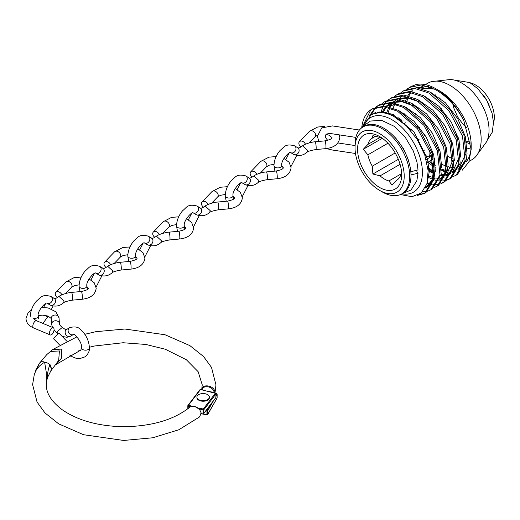 <?xml version="1.0" encoding="UTF-8"?>
<svg xmlns="http://www.w3.org/2000/svg" width="520" height="520" viewBox="0 0 520 520"><rect width="100%" height="100%" fill="white"/><g stroke="black" fill="none" stroke-linecap="round" stroke-linejoin="round"><path stroke-width="0.78" d="M466.746 147.934A38.239 22.081 -120 0 0 470.984 149.091M469.137 161.323L472.017 159.66A44.155 25.493 -120 0 0 475.469 156.917L486.298 142.194A38.239 22.081 -120 0 0 462.007 83.233A38.239 22.081 -120 0 0 450.132 79.547L431.964 81.562A44.155 25.493 -120 0 0 427.863 83.18L425.347 84.63M435.214 94.783A38.239 22.081 -120 0 0 435.162 95.186M435.188 102.947A38.239 22.081 -120 0 0 435.312 104.046M459.01 143.754A38.239 22.081 -120 0 0 459.986 144.423M447.337 155.838A44.155 25.493 -120 0 0 449.943 157.469A44.155 25.493 -120 0 0 452.966 159.048M475.469 156.917A44.155 25.493 -120 0 0 477.659 120.816A44.155 25.493 -120 0 0 449.943 85.365A44.155 25.493 -120 0 0 431.964 81.562M441.571 164.125A44.155 25.493 -120 0 0 446.732 166.29M447.987 166.66A44.155 25.493 -120 0 0 452.556 167.447M462.033 165.425A44.155 25.493 -120 0 0 464.308 163.806M466.024 162.078A44.155 25.493 -120 0 0 471.133 147.167M462.228 170.222L468.865 161.993L471.178 149.247L471.178 145.21A44.155 25.493 -120 0 0 439.953 91.13L438.711 90.415C443.813 93.373 448.669 97.533 453.278 102.895C448.305 97.318 443.014 92.905 437.398 89.655L436.059 88.881A49.666 28.678 -120 0 0 416.15 84.533L411.047 86.528L407.231 88.978M471.178 149.247L463.769 120.523A49.666 28.678 -120 0 0 436.059 88.881M441.668 169.942L446.179 171.685M439.335 90.779A44.155 25.493 -120 0 0 438.75 90.46M431.347 87.562A44.155 25.493 -120 0 0 419.471 88.147M433.836 159.003A44.155 25.493 -120 0 0 434.818 159.776M429.312 161.415L433.667 165.055M428.447 86.456L417.021 87.666M463.769 120.523C456.287 106.398 446.745 96.031 435.143 89.408L421.317 84.962L409.539 87.399M433.498 171.464L427.81 167.421M398.788 117.709L399.035 119.652M428.071 169.65L434.174 173.569M403.254 91.026L404.703 90.188L416.5 87.744L430.339 92.183L450.45 109.948L463.97 135.258L466.563 159.497L457.541 174.382L456.06 175.233L465.088 160.355L462.495 136.103L448.962 110.767L428.87 93.028L415.051 88.582L403.254 91.026L400.926 92.625M453.499 176.417L456.06 175.233M393.64 116.317L393.614 114.79M392.191 114.147L392.171 115.583M396.981 94.647L398.379 93.841L410.163 91.397L424.001 95.843L444.106 113.607L457.639 138.951L460.219 163.183L451.21 178.035L449.787 178.861L458.809 163.982L456.228 139.756L442.709 114.426L422.598 96.655L408.766 92.209L396.981 94.647L394.628 96.265M450.489 178.425L447.824 179.484M428.135 177.307L433.368 179.582M434.466 179.933L438.347 180.785M439.244 180.895L442.637 180.96M443.469 180.889L446.433 180.297M447.2 180.05L449.787 178.861M390.709 98.267L392.041 97.494L403.845 95.049L417.671 99.495L437.762 117.241L451.295 142.552L453.895 166.81L444.873 181.694L443.508 182.481L452.53 167.622L449.95 143.364L436.416 118.027L416.325 100.276L402.487 95.83L390.709 98.267L388.323 99.912M444.184 182.072L441.493 183.138M427.089 183.209L432.068 184.418M432.926 184.522L436.351 184.587M437.151 184.522L440.154 183.917M440.895 183.683L443.508 182.481M387.751 100.399L385.645 102.583M385.171 103.181L383.363 105.95M382.993 106.659L380.796 112.599M384.423 101.894L385.71 101.153L397.501 98.709L411.34 103.155L431.45 120.926L444.977 146.256L447.564 170.475L438.542 185.347L437.236 186.102L446.264 171.217L443.664 146.965L430.151 121.66L410.046 103.903L396.214 99.456L384.423 101.894L382.018 103.558M434.584 187.317L437.236 186.102M378.151 105.515L379.385 104.806L391.163 102.362L405.002 106.808L425.1 124.553L438.633 149.897L441.226 174.148L432.211 189.007L430.95 189.735L439.972 174.869L437.398 150.638L423.878 125.294L403.774 107.523L389.935 103.077L378.151 105.515L375.719 107.198M422.403 191.874L427.603 191.165M428.279 190.951L430.95 189.735M370.955 114.712L375.888 107.432M376.402 106.958L378.775 105.17M375.193 107.653L369.681 115.544M371.872 109.142L373.048 108.466L384.839 106.022L398.671 110.468L418.769 128.213L432.302 153.517L434.902 177.775L425.887 192.66L424.684 193.349L433.706 178.477L431.106 154.213L417.573 128.888L397.488 111.15L383.663 106.704L371.872 109.142L370.812 109.805A49.666 28.678 -120 0 0 361.731 127.809M425.276 192.992L418.691 194.766M417.241 195.475L424.684 193.349M401.999 193.85A43.036 24.843 -120 0 0 421.974 166.335A43.036 24.843 -120 0 0 391.976 119.749A43.036 24.843 -120 0 0 363.24 126.737M362.44 127.309L371.274 114.53L379.087 112.612C383.747 112.411 388.681 113.685 393.881 116.441L406.393 125.853L417.203 139.425L424.801 155.136L428.155 170.716L426.868 183.95L421.187 193.031L411.95 196.722L400.446 194.552M370.812 109.805L361.972 127.627M382.382 191.997L379.626 190.405L382.382 191.997A38.669 22.328 -120 0 0 401.713 193.915L402.994 193.174A38.669 22.328 -120 0 0 408.922 162.188A38.669 22.328 -120 0 0 383.663 128.115A38.669 22.328 -120 0 0 364.325 126.198L363.044 126.939A38.669 22.328 -120 0 0 355.037 144.638L355.037 147.823A34.769 20.072 -120 0 0 379.626 190.405A34.769 20.072 -120 0 0 404.209 176.208A34.769 20.072 -120 0 0 379.626 133.627A34.769 20.072 -120 0 0 355.037 147.823M401.713 193.915A38.669 22.328 -120 0 0 407.641 162.929A38.669 22.328 -120 0 0 382.382 128.85A38.669 22.328 -120 0 0 363.044 126.939M379.626 187.48A31.187 18.005 -120 0 0 401.674 174.746A31.187 18.005 -120 0 0 379.626 136.552L379.626 136.552A31.187 18.005 -120 0 0 357.572 149.285A31.187 18.005 -120 0 0 379.626 187.48M375.654 136.22L372.281 138.171L372.879 135.629L380.075 137.475A24.323 14.04 -120 0 1 382.2 138.216M372.281 138.171A24.323 14.04 -120 0 0 367.874 144.437L379.984 137.442M387.946 143.24L367.874 154.823L363.279 149.285L367.874 144.437M367.874 154.823A24.323 14.04 -120 0 0 372.281 166.179L395.181 152.952M400.082 164.32L380.075 175.87L372.879 174.025L372.281 166.179M380.075 175.87A24.323 14.04 -120 0 0 384.475 179.075A24.323 14.04 -120 0 0 388.882 180.953L401.122 173.888M401.394 121.427A24.323 14.04 60 0 1 403.156 120.887M404.027 123.643L405.45 122.824M415.772 113.542A24.323 14.04 -120 0 0 414.928 113.763M424.736 154.941A24.323 14.04 -120 0 0 425.49 155.395A24.323 14.04 -120 0 0 429.442 157.144M423.443 87.055A44.155 25.493 -120 0 0 422.234 88.809M418.912 107.51A44.155 25.493 -120 0 0 418.984 108.245M489.229 105.248A30.986 17.888 -120 0 0 483.587 95.478M493.519 123.364L494 120.933A26.228 15.145 -120 0 0 475.761 85.098A26.228 15.145 -120 0 0 472.387 83.505L470.048 82.706M401.583 172.393L401.076 173.992A24.323 14.04 -120 0 1 396.675 180.258L392.074 185.107L388.882 180.953M439.985 154.596A24.323 14.04 -120 0 0 440.654 153.667M411.821 129.311L410.384 130.143M417.495 126.614A24.323 14.04 60 0 1 424.899 135.96M417.644 140.147L419.075 139.321M424.548 150.053L423.156 150.859M429.78 150.462A24.323 14.04 60 0 1 429.299 157.697L431.308 154.843M426.166 159.51L429.299 157.697M420.017 127.946L417.3 126.38M401.895 119.899L401.024 121.134M401.122 119.32L399.711 120.14M382.31 138.294L363.279 149.285M398.326 159.328L372.879 174.025M371.924 114.198L381.882 111.742L392.73 114.38L414.161 132.178L427.544 159.048L429.221 172.088L427.206 182.78M374.881 113.12L375.421 112.599M399.555 110.962L413.978 121.231L426.127 136.89L433.726 154.837L435.396 171.561M433.615 179.004L427.329 186.856L425.23 187.915M378.632 112.619L379.158 111.833M385.749 106.112L397.085 104.578M405.808 107.257L420.238 117.501L432.413 133.172L440.024 151.125L441.721 167.856M382.941 112.769L386.23 107.029M386.893 106.269L390.696 103.148L386.224 106.171M391.996 102.44L403.039 100.854M412.106 103.584L426.543 113.848L438.724 129.519L446.362 147.505L448.058 164.262M446.037 172.412L439.673 179.875M387.777 113.848L389.714 107.861M390.15 106.971L392.457 103.395M393.14 102.596L396.857 99.515M398.203 98.774L408.98 97.117M418.379 99.892L432.854 110.188L445.068 125.892L452.712 143.936L454.382 160.719M452.257 169.072L446.407 176.04M444.704 176.969L440.271 178.185M439.212 178.275L434.863 178.009M433.81 177.808L428.226 175.936M393.289 116.129L393.38 114.68M424.548 96.148L439.082 106.438L451.347 122.194L459.03 140.29L460.714 157.138M458.451 165.796L452.263 172.757M450.938 173.446L446.57 174.629M445.471 174.72L441.175 174.441M434.194 172.224L427.96 168.61M399.809 120.081L399.64 118.274M430.84 92.463L445.425 102.804L457.717 118.625L465.4 136.78L467.044 153.68M464.678 162.396L458.556 169.202M455.026 170.638L452.887 171.041M451.731 171.139L447.493 170.872M446.349 170.658L441.701 169.169M435.513 165.874L435.012 165.542M433.596 164.554L429.533 161.285M405.932 115.252L405.873 114.556M406.913 101.049L408.343 97.052M408.889 95.927L410.429 93.385M411.86 91.591L412.925 90.499M373.887 113.406L374.374 112.97M434.025 168.201L431.977 180.186L425.054 188.227M377.559 112.684L378.079 111.969M432.113 184.223L426.004 186.303M381.732 112.645L385.476 106.906M392.347 102.486L402.24 101.816L413.322 105.853M446.693 162.708L444.737 172.842L439.719 179.758M386.438 113.458L388.661 107.569M389.135 106.71L391.677 103.272M392.45 102.499L396.812 99.509M398.528 98.813L408.063 98.046L418.769 101.699M452.998 159.861L446.01 176.215M428.675 177.743L428.116 177.528M391.755 115.388L391.898 114.023M393.185 107.952L394.862 103.916M395.363 103.025L397.878 99.638M398.678 98.833L402.616 96.025M459.297 156.975L452.29 172.686M450.84 173.686L446.303 175.422M445.192 175.604L440.947 175.617M434.161 173.869L428.162 170.781M397.982 118.924L397.878 117.13M465.575 154.284L458.569 169.169M454.11 171.464L452.615 171.841M451.451 172.029L447.259 172.055M446.141 171.906L441.623 170.742M435.565 167.875L435.234 167.674M433.894 166.836L427.901 162.227M404.131 113.913L404.112 113.419M405.665 100.568L407.141 96.974M407.849 95.674L409.292 93.535M411.112 91.494L411.691 90.961M417.034 87.796L434.499 89.063M363.142 126.88L364.371 125.249L370.487 121.037L381.576 120.335L394.121 126.269L405.353 137.449L413.27 150.872L416.936 161.954L418.022 169.936L411.372 171.594M411.379 174.785L418.035 173.238L416.891 171.6M66.969 329.271C66.625 330.155 65.091 329.524 62.368 327.379L56.947 331.87L57.538 333.509M70.759 336.05A3.9 3.308 -120.2 0 1 70.577 336.167A3.9 3.308 -120.2 0 1 70.382 336.265A3.9 3.308 -120.2 0 1 70.297 336.31A3.9 3.308 -120.2 0 1 65.63 334.243A3.9 3.308 -120.2 0 1 66.645 329.433L69.602 327.711A3.9 3.308 -120.2 0 1 69.791 327.606M52.429 327.392L51.695 324.454A3.9 3.185 -4.1 0 1 51.669 324.207A3.9 3.185 -4.1 0 1 51.662 324.019A3.9 3.185 -4.1 0 1 55.276 320.756A3.9 3.185 -4.1 0 1 59.41 323.382C59.319 324.571 60.281 325.891 62.302 327.327M54.067 329.531A3.9 1.866 112.7 0 0 53.287 327.75A3.9 1.866 112.7 0 0 50.837 329.199A3.9 1.866 112.7 0 0 49.498 333.164A3.9 1.866 112.7 0 0 50.277 334.945A3.9 1.866 112.7 0 0 52.728 333.496A3.9 1.866 112.7 0 0 54.067 329.531M66.736 341.101L59.261 333.437A3.9 0.533 135.7 0 0 57.752 334.295A3.9 0.533 135.7 0 0 54.841 337.084A3.9 0.533 135.7 0 0 53.677 338.878L59.592 344.942M86.879 286.559L88.413 288.204C87.815 288.028 90.409 289.523 81.367 291.486L71.559 292.409A3.9 0.52 84.6 0 1 72.222 294.469A3.9 0.52 84.6 0 1 72.559 298.506A3.9 0.52 84.6 0 1 72.293 300.17C67.613 300.957 64.656 301.841 63.407 302.835L64.123 301.106L58.975 296.413C56.141 298.512 54.405 299.091 53.768 298.161M53.976 298.259A3.9 3.237 120.2 0 1 54.061 298.305A3.9 3.237 120.2 0 1 54.951 303.206A3.9 3.237 120.2 0 1 50.388 305.168A3.9 3.237 120.2 0 1 50.212 305.091A3.9 3.237 120.2 0 1 50.134 305.038A3.9 3.237 120.2 0 1 50.05 304.993M72.293 300.17A3.9 0.52 84.6 0 1 72.287 300.17L82.102 299.253A3.9 0.52 84.6 0 0 82.368 297.583A3.9 0.52 84.6 0 0 82.03 293.553A3.9 0.52 84.6 0 0 81.367 291.486M61.848 294.879A3.9 2.788 -136.2 0 0 59.066 291.986A3.9 2.788 -136.2 0 0 55.861 292.325A3.9 2.788 -136.2 0 0 55.263 293.937A3.9 2.788 -136.2 0 0 57.369 297.557M156.546 236.087C159.178 234.104 166.303 232.225 169 232.167A3.9 0.52 84.6 0 1 169 232.161A3.9 0.52 84.6 0 1 169.663 234.228A3.9 0.52 84.6 0 1 170.001 238.258A3.9 0.52 84.6 0 1 169.734 239.928C165.055 240.708 162.097 241.592 160.849 242.587L161.564 240.858L156.423 236.165C153.582 238.264 151.847 238.849 151.209 237.913M151.417 238.011A3.9 3.237 120.2 0 1 151.502 238.056A3.9 3.237 120.2 0 1 152.392 242.957A3.9 3.237 120.2 0 1 147.829 244.927A3.9 3.237 120.2 0 1 147.66 244.842A3.9 3.237 120.2 0 1 147.576 244.797A3.9 3.237 120.2 0 1 147.492 244.744M169.734 239.928L179.543 239.005A3.9 0.52 84.6 0 0 179.81 237.341A3.9 0.52 84.6 0 0 179.472 233.305A3.9 0.52 84.6 0 0 178.815 231.244L169 232.161M159.289 234.631A3.9 2.788 -136.2 0 0 156.507 231.738A3.9 2.788 -136.2 0 0 153.303 232.083A3.9 2.788 -136.2 0 0 152.704 233.688A3.9 2.788 -136.2 0 0 154.81 237.308M135.597 256.438L137.131 258.076C136.539 257.907 139.133 259.402 130.091 261.365L120.283 262.288A3.9 0.52 84.6 0 1 120.283 262.288A3.9 0.52 84.6 0 1 120.939 264.349A3.9 0.52 84.6 0 1 121.277 268.385A3.9 0.52 84.6 0 1 121.01 270.049C116.337 270.829 113.373 271.719 112.132 272.708L112.84 270.985L107.698 266.292C104.865 268.385 103.129 268.97 102.492 268.034M102.7 268.138A3.9 3.237 120.2 0 1 102.778 268.183A3.9 3.237 120.2 0 1 103.669 273.084A3.9 3.237 120.2 0 1 99.106 275.048A3.9 3.237 120.2 0 1 98.937 274.963A3.9 3.237 120.2 0 1 98.852 274.918A3.9 3.237 120.2 0 1 98.774 274.872M121.01 270.049L130.819 269.126A3.9 0.52 84.6 0 0 131.092 267.462A3.9 0.52 84.6 0 0 130.748 263.425A3.9 0.52 84.6 0 0 130.091 261.365M110.572 264.752A3.9 2.788 -136.2 0 0 107.783 261.859A3.9 2.788 -136.2 0 0 104.578 262.204A3.9 2.788 -136.2 0 0 103.981 263.815A3.9 2.788 -136.2 0 0 106.087 267.436M233.038 196.19L234.578 197.834C233.981 197.659 236.574 199.154 227.533 201.117L217.724 202.04A3.9 0.52 84.6 0 1 218.381 204.1A3.9 0.52 84.6 0 1 218.725 208.136A3.9 0.52 84.6 0 1 218.452 209.8C213.779 210.581 210.815 211.471 209.573 212.459L210.288 210.737L205.14 206.044C202.306 208.143 200.571 208.722 199.933 207.792M200.142 207.889A3.9 3.237 120.2 0 1 200.219 207.935A3.9 3.237 120.2 0 1 201.117 212.836A3.9 3.237 120.2 0 1 196.547 214.799A3.9 3.237 120.2 0 1 196.378 214.714A3.9 3.237 120.2 0 1 196.294 214.669A3.9 3.237 120.2 0 1 196.216 214.624M218.452 209.8L228.261 208.878A3.9 0.52 84.6 0 0 228.534 207.214A3.9 0.52 84.6 0 0 228.196 203.177A3.9 0.52 84.6 0 0 227.533 201.117M208.013 204.503A3.9 2.788 -136.2 0 0 205.225 201.611A3.9 2.788 -136.2 0 0 202.026 201.955A3.9 2.788 -136.2 0 0 201.422 203.567A3.9 2.788 -136.2 0 0 203.535 207.188M281.762 166.062L283.296 167.707C282.698 167.537 285.292 169.033 276.257 170.995L266.442 171.919A3.9 0.52 84.6 0 1 267.105 173.979A3.9 0.52 84.6 0 1 267.442 178.016A3.9 0.52 84.6 0 1 267.176 179.68C262.502 180.459 259.538 181.344 258.291 182.338L259.006 180.615L253.864 175.922C251.024 178.016 249.288 178.6 248.658 177.665M248.859 177.769A3.9 3.237 120.2 0 1 248.944 177.814A3.9 3.237 120.2 0 1 249.834 182.708A3.9 3.237 120.2 0 1 245.271 184.678A3.9 3.237 120.2 0 1 245.102 184.594A3.9 3.237 120.2 0 1 245.018 184.548A3.9 3.237 120.2 0 1 244.94 184.496M267.176 179.68L276.985 178.756A3.9 0.52 84.6 0 0 277.251 177.093A3.9 0.52 84.6 0 0 276.913 173.056A3.9 0.52 84.6 0 0 276.257 170.995M256.737 174.382A3.9 2.788 -136.2 0 0 253.948 171.489A3.9 2.788 -136.2 0 0 250.744 171.834A3.9 2.788 -136.2 0 0 250.146 173.446A3.9 2.788 -136.2 0 0 252.252 177.06M326.072 134.42L328.738 135.109L332.02 137.585C331.422 137.41 334.016 138.905 324.974 140.868L315.166 141.791A3.9 0.52 84.6 0 1 315.822 143.852A3.9 0.52 84.6 0 1 316.167 147.888A3.9 0.52 84.6 0 1 315.9 149.552C311.22 150.339 308.262 151.222 307.014 152.217L307.73 150.488L302.582 145.795C299.748 147.894 298.012 148.473 297.375 147.544M297.583 147.641A3.9 3.237 120.2 0 1 297.668 147.687A3.9 3.237 120.2 0 1 298.558 152.588A3.9 3.237 120.2 0 1 293.989 154.55A3.9 3.237 120.2 0 1 293.82 154.472A3.9 3.237 120.2 0 1 293.742 154.421A3.9 3.237 120.2 0 1 293.657 154.375M315.9 149.552A3.9 0.52 84.6 0 1 315.894 149.552L325.709 148.636A3.9 0.52 84.6 0 0 325.975 146.965A3.9 0.52 84.6 0 0 325.637 142.935A3.9 0.52 84.6 0 0 324.974 140.868M305.454 144.261A3.9 2.788 -136.2 0 0 302.666 141.369A3.9 2.788 -136.2 0 0 299.468 141.707A3.9 2.788 -136.2 0 0 298.864 143.319A3.9 2.788 -136.2 0 0 300.976 146.939M46.917 379.632L47.34 377.442C47.574 372.164 48.477 367.906 50.057 364.663L51.513 368.557L50.817 370.942L58.682 360.412L59.41 350.935L50.252 351.507M33.93 375.063L39.351 363.402L41.386 361.797L43.173 361.686L48.75 363.435L51.467 368.628L50.772 371.007L47.522 377.526L46.547 381.582L46.3 372.444L44.636 362.271C40.723 364.357 37.557 367.582 35.133 371.95M213.337 401.005L207.727 410.8L207.721 414.369L217.094 398.001L217.133 394.16L217.126 397.891A0.624 0.358 0.1 0 0 217.113 397.82M89.356 347.282L94.367 346.021L123.117 342.745L145.88 344.454L165.321 349.245L186.394 359.762L198.146 371.703L202.241 384.852L201.689 389.76M201.695 389.74C202.118 383.266 214.506 385.476 214.91 392.125L214.916 392.788M208.228 391.339L214.097 392.464C213.733 386.418 202.508 384.293 202.118 390.175M215.69 393.276L216.703 393.471L217.119 394.322M214.097 392.464A0.624 0.338 -6.5 0 0 214.91 392.125M35.614 370.286L39.397 363.331L46.794 354.588L52.715 349.563L61.373 349.109L61.594 357.981L56.147 364.624M34.522 373.132L32.604 384.605L37.056 402.051L44.967 412.913L58.669 423.846L83.531 434.72L123.669 440.453L152.737 437.781L178.874 429.741L199.485 416.975L201.221 413.049L198.887 407.934L203.3 409.058L215.339 393.276L200.493 389.512L188.455 405.288L191.561 406.075A80.873 46.586 -179.9 0 1 190.886 406.647L191.016 406.575C194.006 406.088 196.365 406.647 198.094 408.259L198.159 408.571A88.764 51.129 0.1 0 0 198.887 407.934M198.159 408.571C195.734 406.582 193.31 405.938 190.886 406.647M191.561 406.075L189.891 407.128C173.966 419.854 151.756 426.387 123.253 426.725C98.267 426.153 77.993 420.543 62.445 409.903C51.532 401.739 46.157 393.309 46.325 384.625L46.566 381.453M203.866 413.276L215.904 397.501L215.911 393.933L203.873 409.708L203.671 413.673L215.826 397.735A0.624 0.468 37.3 0 1 215.625 397.872M201.221 413.049L201.084 413.472L201.221 413.049M201.103 413.478L203.047 413.972L203.053 409.897L199.251 408.928M203.833 413.387L203.047 413.972M200.538 413.849A0.624 0.377 -173.2 0 1 200.902 414.251L200.902 414.251A0.624 0.377 -173.2 0 1 200.805 414.421M197.028 396.442A6.24 3.595 -179.9 0 1 203.749 393.562A6.24 3.595 -179.9 0 1 209.385 397.144A6.24 3.595 -179.9 0 1 209.274 397.826A6.24 3.595 -179.9 0 1 202.553 400.712A6.24 3.595 -179.9 0 1 196.911 397.124A6.24 3.595 -179.9 0 1 197.028 396.442M209.372 397.397A6.24 3.595 -179.9 0 1 209.385 397.651A6.24 3.595 -179.9 0 1 209.274 398.333A6.24 3.595 -179.9 0 1 202.547 401.213A6.24 3.595 -179.9 0 1 196.911 397.631A6.24 3.595 -179.9 0 1 196.931 397.378M465.537 140.875A30.277 17.485 -120 0 0 470.646 142.064M440.81 98.722A30.277 17.485 -120 0 0 440.713 99.554M441.272 108.667A30.277 17.485 -120 0 0 441.727 110.689M456.203 134.901A30.277 17.485 -120 0 0 457.821 136.285M53.287 327.75L36.621 320.781A3.9 1.866 112.7 0 0 34.171 322.231A3.9 1.866 112.7 0 0 32.831 326.19A3.9 1.866 112.7 0 0 33.611 327.971C28.717 325.819 26.182 322.654 26 318.468L27.995 313.027L31.382 310.115M51.279 318.669A3.9 3.185 -4.1 0 1 51.259 318.481A3.9 3.185 -4.1 0 1 51.252 318.292A3.9 3.185 -4.1 0 1 55.036 315.022A3.9 3.185 -4.1 0 1 59.033 317.928A3.9 3.185 -4.1 0 1 59.04 318.117M70.577 336.167L73.463 334.484A3.9 3.308 -120.2 0 1 73.333 334.549A3.9 3.308 -120.2 0 1 68.64 332.631A3.9 3.308 -120.2 0 1 69.602 327.711L70.109 327.438C79.651 325.605 79.684 329.517 83.635 332.663C87.288 337.396 89.2 342.491 89.362 347.938C89.726 350.701 88.413 353.62 85.41 356.694L79.612 358.676L75.959 358.235L72.345 356.766L69.674 354.998M73.502 334.457L73.424 334.484C73.541 332.663 82.537 341.946 81.569 347.925A3.9 2.243 0.1 0 0 83.817 349.966A3.9 2.243 0.1 0 0 87.978 349.654A3.9 2.243 0.1 0 0 88.582 349.284A3.9 2.243 0.1 0 0 89.362 347.938M79.131 284.824L74.282 285.688L71.442 287.358A3.9 2.788 -136.2 0 0 72.04 285.753A3.9 2.788 -136.2 0 0 69.641 281.938A3.9 2.788 -136.2 0 0 65.819 281.964L55.861 292.325M50.863 296.445A3.9 3.237 120.2 0 1 50.947 296.491A3.9 3.237 120.2 0 1 51.811 301.444A3.9 3.237 120.2 0 1 47.099 303.271A3.9 3.237 120.2 0 1 47.021 303.225L47.021 303.225C46.13 301.535 36.953 311.019 38.148 316.284L38.526 318.767M33.8 318.507A3.9 2.243 0.1 0 0 38.148 316.284M42.945 323.421L47.177 317.551A3.9 1.268 -152.8 0 0 45.526 315.374M176.572 224.575L171.724 225.446L168.883 227.117A3.9 2.788 -136.2 0 0 169.481 225.505A3.9 2.788 -136.2 0 0 167.083 221.689A3.9 2.788 -136.2 0 0 163.261 221.715L153.303 232.083M148.304 236.197A3.9 3.237 120.2 0 1 148.388 236.243A3.9 3.237 120.2 0 1 149.253 241.196A3.9 3.237 120.2 0 1 144.547 243.029A3.9 3.237 120.2 0 1 144.463 242.977L144.463 242.977C143.572 241.286 134.394 250.77 135.59 256.035L135.967 258.518M128.758 261.489L127.797 256.029A3.9 2.243 0.1 0 0 129.038 257.673A3.9 2.243 0.1 0 0 129.747 257.972A3.9 2.243 0.1 0 0 135.59 256.035M127.849 254.696L123.006 255.567L120.159 257.238A3.9 2.788 -136.2 0 0 120.757 255.625A3.9 2.788 -136.2 0 0 118.365 251.817A3.9 2.788 -136.2 0 0 114.537 251.836L104.578 262.204M99.587 266.325A3.9 3.237 120.2 0 1 99.665 266.37A3.9 3.237 120.2 0 1 100.529 271.317A3.9 3.237 120.2 0 1 95.823 273.15A3.9 3.237 120.2 0 1 95.739 273.104L95.739 273.104C94.848 271.408 85.677 280.891 86.873 286.163L87.249 288.639M80.034 291.616L79.073 286.15A3.9 2.243 0.1 0 0 80.32 287.794A3.9 2.243 0.1 0 0 81.029 288.1A3.9 2.243 0.1 0 0 86.873 286.163M225.29 194.447L220.447 195.319L217.6 196.989A3.9 2.788 -136.2 0 0 218.205 195.377A3.9 2.788 -136.2 0 0 215.806 191.568A3.9 2.788 -136.2 0 0 211.978 191.588L202.026 201.955M197.028 206.076A3.9 3.237 120.2 0 1 197.106 206.122A3.9 3.237 120.2 0 1 197.971 211.068A3.9 3.237 120.2 0 1 193.264 212.901A3.9 3.237 120.2 0 1 193.18 212.856L193.18 212.856C192.29 211.159 183.118 220.649 184.314 225.914L184.691 228.391M177.476 231.368L176.52 225.901A3.9 2.243 0.1 0 0 177.762 227.552A3.9 2.243 0.1 0 0 178.471 227.851A3.9 2.243 0.1 0 0 184.314 225.914M274.014 164.327L269.165 165.198L266.325 166.868A3.9 2.788 -136.2 0 0 266.923 165.256A3.9 2.788 -136.2 0 0 264.524 161.447A3.9 2.788 -136.2 0 0 260.702 161.466L250.744 171.834M245.745 175.948A3.9 3.237 120.2 0 1 245.83 175.994A3.9 3.237 120.2 0 1 246.694 180.947A3.9 3.237 120.2 0 1 241.989 182.78A3.9 3.237 120.2 0 1 241.904 182.734L241.904 182.734C241.014 181.038 231.836 190.522 233.031 195.786L233.409 198.269M226.2 201.247L225.238 195.78A3.9 2.243 0.1 0 0 226.48 197.425A3.9 2.243 0.1 0 0 227.194 197.73A3.9 2.243 0.1 0 0 233.031 195.786M317.512 135.213L315.042 136.74A3.9 2.788 -136.2 0 0 315.647 135.129A3.9 2.788 -136.2 0 0 313.248 131.32A3.9 2.788 -136.2 0 0 309.419 131.345L299.468 141.707M294.469 145.828A3.9 3.237 120.2 0 1 294.554 145.873A3.9 3.237 120.2 0 1 295.412 150.82A3.9 3.237 120.2 0 1 290.706 152.653A3.9 3.237 120.2 0 1 290.628 152.607L290.622 152.607C289.738 150.917 280.56 160.401 281.756 165.666L282.132 168.149M274.918 171.119L273.962 165.653A3.9 2.243 0.1 0 0 275.204 167.303A3.9 2.243 0.1 0 0 275.912 167.603A3.9 2.243 0.1 0 0 281.756 165.666M203.392 413.92L206.934 414.596L206.934 411.028L205.849 410.82M217.1 394.433L215.956 396.428M206.44 410.046L207.136 410.176L209.528 405.997M215.956 394.765L216.703 393.471M216.899 398.34A0.624 0.488 -150.2 0 0 217.042 398.197L207.669 414.563A0.624 0.488 -150.2 0 0 207.721 414.369A0.624 0.358 0.1 0 1 206.934 414.596L207.123 414.765A0.624 0.488 -150.2 0 0 207.669 414.563A0.624 0.624 0 0 1 207.012 414.869L201.019 413.725M207.136 410.176L206.934 411.028A0.624 0.358 -179.9 0 0 207.727 410.8A0.624 0.488 -150.2 0 0 207.136 410.176M203.873 409.708A0.624 0.358 -179.9 0 1 203.053 409.897L203.3 409.058A0.624 0.468 37.3 0 1 203.873 409.708M190.495 406.705L188.201 406.126L188.201 408.493M187.824 408.779L187.831 405.795A0.624 0.358 -179.9 0 0 188.201 406.126L188.455 405.288A0.624 0.468 37.3 0 0 187.961 405.418A0.624 0.624 0 0 0 187.831 405.795A0.624 0.358 -179.9 0 1 187.883 405.652A0.624 0.468 37.3 0 1 187.961 405.418L199.992 389.643A0.624 0.468 37.3 0 1 200.493 389.512L200.642 389.415A0.624 0.624 0 0 0 199.992 389.643A0.624 0.468 37.3 0 0 199.921 389.876M200.733 389.571L215.339 393.276A0.624 0.468 37.3 0 1 215.911 393.933A0.624 0.358 -179.9 0 0 215.963 393.79A0.624 0.624 0 0 0 215.488 393.185L215.586 393.393M215.716 393.504A0.624 0.358 -179.9 0 1 215.963 393.79L215.956 397.358A0.624 0.358 0.1 0 1 215.904 397.501A0.624 0.468 37.3 0 1 215.826 397.735A0.624 0.624 0 0 0 215.904 397.215M409.091 116.916L408.434 117.299M424.132 85.332L419.309 88.12M434.551 158.392L433.791 158.828M432.601 159.517L426.978 162.76M372.56 113.828L371.274 114.53M427.329 186.856L425.782 187.811M390.65 103.142L389.896 103.538M396.793 99.509L396.227 99.801M355.869 137.397L329.661 133.406L326.541 134.069L325.605 134.972L325.546 137.657L327.711 140.381M337.89 142.948L355.037 145.548M393.172 135.577L395.837 138.236L403.39 148.584L407.882 158.496L409.305 163.54M418.035 173.238L416.832 180.694L411.067 189.969L401.785 193.869M359.411 130.039L332.469 125.918L321.744 127.907L317.46 136.162L318.708 141.459M326.352 148.564L332.215 149.994L355.491 153.498M51.669 324.207L51.259 318.481L48.029 316.043L42.393 315.114L38.175 315.666M78.669 350.844L80.672 350.5L81.569 347.925M54.028 330.155L58.143 333.99M62.205 336.459L66.995 337.279L70.297 336.31M41.431 307.339L48.204 307.97L55.887 311.786L59.033 317.928L59.436 323.512M36.621 320.781C34.281 319.391 33.339 318.624 33.794 318.481M33.611 327.971L50.277 334.945M89.063 278.915L94.231 282.769L96.206 288.217C95.29 294.613 90.584 298.292 82.102 299.253M54.061 298.305L50.707 296.355C41.282 293.963 40.651 297.901 36.517 301.015C32.604 305.663 30.55 310.752 30.355 316.271M63.538 302.75C59.794 306.137 55.413 306.943 50.388 305.168M50.134 305.038L47.021 303.225M43.667 307.346L45.623 303.543M47.177 317.551L47.97 316.024M51.552 309.056L53.073 306.105M38.181 317.148L39.462 315.38M81.25 277.069L74.035 277.654L65.819 281.964M71.442 287.358L65.487 293.56M59.105 296.329C61.737 294.353 68.861 292.468 71.559 292.409M184.321 226.311L185.855 227.955C185.256 227.786 187.85 229.281 178.815 231.244M186.505 218.667L191.672 222.521L193.648 227.968C192.732 234.364 188.025 238.043 179.543 239.005M151.502 238.056L148.148 236.113C138.723 233.714 138.093 237.653 133.965 240.767C130.046 245.421 127.992 250.504 127.797 256.029M160.986 242.502C157.235 245.889 152.854 246.694 147.829 244.927M147.576 244.797L144.463 242.977M139.711 249.815L143.065 243.295M144.84 256.88L150.514 245.863M178.692 216.821L171.477 217.406L163.261 221.715M168.883 227.117L162.929 233.311M137.781 248.787L142.954 252.642L144.93 258.089C144.008 264.492 139.308 268.171 130.819 269.126M102.778 268.183L99.424 266.233C90.005 263.835 89.369 267.781 85.241 270.887C81.328 275.542 79.267 280.631 79.073 286.15M112.262 272.623C108.517 276.016 104.13 276.822 99.106 275.048M98.852 274.918L95.739 273.104M90.987 279.936L94.348 273.416M96.122 287.007L101.79 275.983M129.968 246.942L122.759 247.526L114.537 251.836M120.159 257.238L114.205 263.439M107.822 266.208C110.461 264.231 117.578 262.346 120.276 262.288M235.222 188.539L240.396 192.394L242.372 197.841C241.449 204.243 236.75 207.922 228.261 208.878M200.219 207.935L196.872 205.985C187.447 203.587 186.81 207.532 182.683 210.639C178.769 215.293 176.716 220.383 176.52 225.901M209.703 212.375C205.959 215.768 201.572 216.573 196.547 214.799M196.294 214.669L193.18 212.856M188.435 219.687L191.789 213.167M193.564 226.759L199.232 215.735M227.416 186.693L220.201 187.278L211.978 191.588M217.6 196.989L211.647 203.19M205.264 205.959C207.903 203.983 215.02 202.098 217.724 202.04M283.946 158.418L289.114 162.273L291.096 167.719C290.173 174.122 285.467 177.794 276.985 178.756M248.944 177.814L245.589 175.864C236.165 173.466 235.534 177.405 231.406 180.518C227.487 185.172 225.433 190.255 225.238 195.78M258.427 182.254C254.683 185.64 250.296 186.453 245.271 184.678M245.018 184.548L241.904 182.734M237.153 189.566L240.506 183.047M242.281 196.631L247.956 185.614M276.133 156.572L268.925 157.157L260.702 161.466M266.325 166.868L260.37 173.062M253.988 175.838C256.62 173.856 263.744 171.977 266.442 171.919M339.359 134.894L339.813 137.599C338.891 143.995 334.191 147.673 325.709 148.636M297.668 147.687L294.314 145.737C284.889 143.345 284.252 147.284 280.124 150.391C276.211 155.044 274.157 160.134 273.962 165.653M307.144 152.133C303.401 155.519 299.019 156.325 293.989 154.55M293.742 154.421L290.628 152.607M285.877 159.439L289.231 152.925M291.005 166.511L296.68 155.487M324.5 126.431L317.642 127.03L309.419 131.345M315.042 136.74L309.094 142.941M302.712 145.71C305.344 143.734 312.468 141.85 315.166 141.791M84.845 334.295L95.83 331.689L124.898 329.024L165.035 334.75L189.897 345.625L203.6 356.564L211.51 367.419L215.963 384.872L214.988 393.055M81.166 349.895L56.661 364.143M76.947 336.83L52.734 349.544M201.162 413.348L199.485 416.975M209.385 397.144L209.385 397.651M196.911 397.124L196.911 397.631M466.993 128.017L463.144 124.456L457.646 116.948L453.726 107.828L452.901 104.299M452.16 79.69L469.8 82.563L478.082 88.992L486.668 100.249L492.063 113.172L493.506 122.597L492.232 132.275L487.188 140.361M470.899 144.118L465.855 142.337M439.725 97.877L439.686 98.663M440.505 107.861L440.947 109.785M456.651 136.084L458.192 137.423"/></g></svg>

